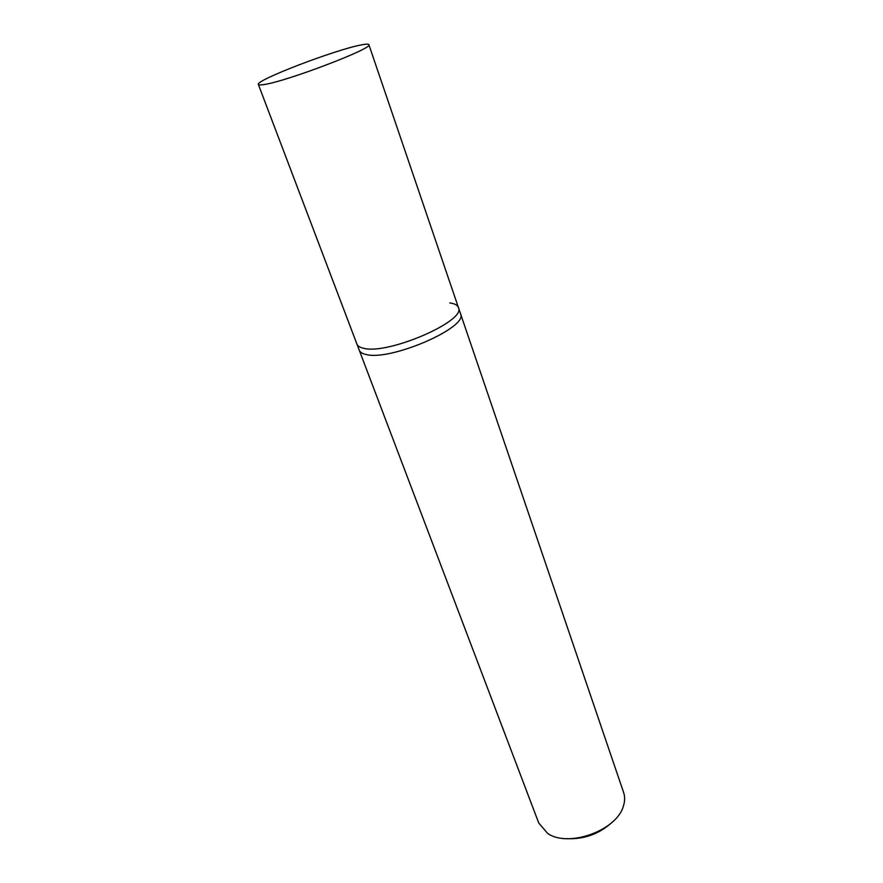<?xml version="1.0" encoding="UTF-8"?>
<svg xmlns="http://www.w3.org/2000/svg" width="883" height="883" viewBox="0 0 883 883"><rect width="100%" height="100%" fill="white"/><g stroke="black" fill="none" stroke-linecap="round" stroke-linejoin="round"><path stroke-width="1.32" d="M449.8 302.935C454.646 303.575 457.526 305.121 458.432 307.56C466.732 320.816 387.858 355.021 363.653 348.277C359.955 347.494 357.714 346.103 356.931 344.105L359.249 350.198C360.043 352.24 362.284 353.664 365.992 354.469C390.22 361.423 468.895 327.207 460.529 313.741L623.619 792.481C625.043 796.709 624.965 801.256 623.376 806.124C616.875 830.517 568.188 848.044 547.637 833.397L538.751 823.033L359.249 350.198C360.043 352.24 362.284 353.664 365.992 354.469C390.22 361.423 468.895 327.207 460.529 313.741L458.432 307.56C466.732 320.816 387.858 355.021 363.653 348.277C359.955 347.494 357.714 346.103 356.931 344.105L258.366 84.459C254.944 80.452 335.617 49.58 361.279 44.923C366.004 43.984 368.531 43.907 368.873 44.669C374.226 47.98 286.467 81.468 263.995 84.558C260.507 85.132 258.631 85.099 258.366 84.459M566.433 838.651C583.994 839.512 599.27 834.016 612.25 822.161M458.432 307.56L368.873 44.669"/></g></svg>
